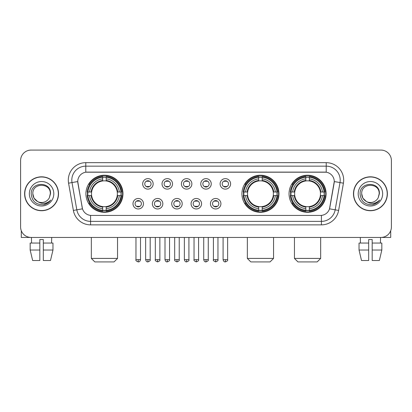 <?xml version="1.0" encoding="UTF-8"?>
<svg xmlns="http://www.w3.org/2000/svg" width="412" height="412" viewBox="0 0 412 412"><rect width="100%" height="100%" fill="white"/><g stroke="black" fill="none" stroke-linecap="round" stroke-linejoin="round"><path stroke-width="0.62" d="M241.926 193.769A18.525 18.525 0 0 0 260.451 212.288A18.525 18.525 0 0 0 278.97 193.769A18.525 18.525 0 0 0 260.451 175.244A18.525 18.525 0 0 0 241.926 193.769M289.039 193.769A18.525 18.525 0 0 0 307.558 212.288A18.525 18.525 0 0 0 326.083 193.769A18.525 18.525 0 0 0 307.558 175.244A18.525 18.525 0 0 0 289.039 193.769M85.917 193.769A18.525 18.525 0 0 0 104.442 212.288A18.525 18.525 0 0 0 122.961 193.769A18.525 18.525 0 0 0 104.442 175.244A18.525 18.525 0 0 0 85.917 193.769M143.479 203.729A5.243 5.243 0 0 1 138.236 208.972A5.243 5.243 0 0 1 132.994 203.729A5.243 5.243 0 0 1 138.236 198.486A5.243 5.243 0 0 1 143.479 203.729M135.09 203.729A3.147 3.147 0 0 0 138.236 206.875A3.147 3.147 0 0 0 141.383 203.729A3.147 3.147 0 0 0 138.236 200.582A3.147 3.147 0 0 0 135.09 203.729M162.838 203.729A5.243 5.243 0 0 1 157.595 208.972A5.243 5.243 0 0 1 152.352 203.729A5.243 5.243 0 0 1 157.595 198.486A5.243 5.243 0 0 1 162.838 203.729M154.454 203.729A3.147 3.147 0 0 0 157.595 206.875A3.147 3.147 0 0 0 160.742 203.729A3.147 3.147 0 0 0 157.595 200.582A3.147 3.147 0 0 0 154.454 203.729M182.202 203.729A5.243 5.243 0 0 1 176.959 208.972A5.243 5.243 0 0 1 171.716 203.729A5.243 5.243 0 0 1 176.959 198.486A5.243 5.243 0 0 1 182.202 203.729M173.812 203.729A3.147 3.147 0 0 0 176.959 206.875A3.147 3.147 0 0 0 180.106 203.729A3.147 3.147 0 0 0 176.959 200.582A3.147 3.147 0 0 0 173.812 203.729M201.561 203.729A5.243 5.243 0 0 1 196.318 208.972A5.243 5.243 0 0 1 191.075 203.729A5.243 5.243 0 0 1 196.318 198.486A5.243 5.243 0 0 1 201.561 203.729M193.177 203.729A3.147 3.147 0 0 0 196.318 206.875A3.147 3.147 0 0 0 199.465 203.729A3.147 3.147 0 0 0 196.318 200.582A3.147 3.147 0 0 0 193.177 203.729M220.925 203.729A5.243 5.243 0 0 1 215.682 208.972A5.243 5.243 0 0 1 210.439 203.729A5.243 5.243 0 0 1 215.682 198.486A5.243 5.243 0 0 1 220.925 203.729M212.535 203.729A3.147 3.147 0 0 0 215.682 206.875A3.147 3.147 0 0 0 218.823 203.729A3.147 3.147 0 0 0 215.682 200.582A3.147 3.147 0 0 0 212.535 203.729M153.156 183.876A5.243 5.243 0 0 1 147.918 189.118A5.243 5.243 0 0 1 142.676 183.876A5.243 5.243 0 0 1 147.918 178.638A5.243 5.243 0 0 1 153.156 183.876M144.772 183.876A3.147 3.147 0 0 0 147.918 187.022A3.147 3.147 0 0 0 151.06 183.876A3.147 3.147 0 0 0 147.918 180.734A3.147 3.147 0 0 0 144.772 183.876M172.52 183.876A5.243 5.243 0 0 1 167.277 189.118A5.243 5.243 0 0 1 162.034 183.876A5.243 5.243 0 0 1 167.277 178.638A5.243 5.243 0 0 1 172.52 183.876M164.131 183.876A3.147 3.147 0 0 0 167.277 187.022A3.147 3.147 0 0 0 170.424 183.876A3.147 3.147 0 0 0 167.277 180.734A3.147 3.147 0 0 0 164.131 183.876M191.879 183.876A5.243 5.243 0 0 1 186.641 189.118A5.243 5.243 0 0 1 181.398 183.876A5.243 5.243 0 0 1 186.641 178.638A5.243 5.243 0 0 1 191.879 183.876M183.495 183.876A3.147 3.147 0 0 0 186.641 187.022A3.147 3.147 0 0 0 189.783 183.876A3.147 3.147 0 0 0 186.641 180.734A3.147 3.147 0 0 0 183.495 183.876M211.243 183.876A5.243 5.243 0 0 1 206 189.118A5.243 5.243 0 0 1 200.757 183.876A5.243 5.243 0 0 1 206 178.638A5.243 5.243 0 0 1 211.243 183.876M202.853 183.876A3.147 3.147 0 0 0 206 187.022A3.147 3.147 0 0 0 209.147 183.876A3.147 3.147 0 0 0 206 180.734A3.147 3.147 0 0 0 202.853 183.876M230.602 183.876A5.243 5.243 0 0 1 225.359 189.118A5.243 5.243 0 0 1 220.121 183.876A5.243 5.243 0 0 1 225.359 178.638A5.243 5.243 0 0 1 230.602 183.876M222.217 183.876A3.147 3.147 0 0 0 225.359 187.022A3.147 3.147 0 0 0 228.506 183.876A3.147 3.147 0 0 0 225.359 180.734A3.147 3.147 0 0 0 222.217 183.876M73.377 210.434L68.572 183.175A17.474 17.474 0 0 1 85.778 162.663L326.222 162.663A17.474 17.474 0 0 1 343.428 183.175L338.623 210.434A17.474 17.474 0 0 1 321.417 224.87L90.583 224.87A17.474 17.474 0 0 1 73.377 210.434L82.488 208.827L77.883 183.175A9.435 9.435 0 0 1 87.174 172.103L324.826 172.103A9.435 9.435 0 0 1 334.117 183.175L329.801 207.638A9.435 9.435 0 0 1 320.51 215.435L91.49 215.435A9.435 9.435 0 0 1 82.199 207.638L77.739 181.558L72.012 182.567A13.977 13.977 0 0 1 85.778 166.16L326.222 166.16A13.977 13.977 0 0 1 339.988 182.567L335.183 209.826A13.977 13.977 0 0 1 321.417 221.378L90.583 221.378A13.977 13.977 0 0 1 76.817 209.826L72.012 182.567A13.977 13.977 0 0 1 71.801 180.137M87.581 195.515A16.949 16.949 0 0 1 87.581 192.023M290.702 195.515A16.949 16.949 0 0 1 290.702 192.023M243.59 195.515A16.949 16.949 0 0 1 243.59 192.023M24.617 193.769A16.949 16.949 0 0 0 41.571 210.717A16.949 16.949 0 0 0 58.519 193.769A16.949 16.949 0 0 0 41.571 176.82A16.949 16.949 0 0 0 24.617 193.769M353.481 193.769A16.949 16.949 0 0 0 370.429 210.717A16.949 16.949 0 0 0 387.383 193.769A16.949 16.949 0 0 0 370.429 176.82A16.949 16.949 0 0 0 353.481 193.769M85.778 162.663L85.778 172.206L326.222 172.206L326.222 162.663M77.739 181.537L77.842 180.137M320.51 215.435L91.49 215.435M343.428 183.175L334.261 181.558L329.512 208.827L338.623 210.434M329.801 207.638L329.744 207.936M82.256 207.936L82.199 207.638M391.4 160.567A10.485 10.485 0 0 0 380.915 150.081L31.085 150.081A10.485 10.485 0 0 0 20.6 160.567L20.6 226.971A10.485 10.485 0 0 0 31.085 237.451L380.915 237.451A10.485 10.485 0 0 0 391.4 226.971L391.4 160.567L391.4 226.971M20.6 160.567L20.6 226.971M380.915 150.081L31.085 150.081M31.085 237.451L380.915 237.451M58.344 193.769A16.774 16.774 0 0 0 41.571 176.995A16.774 16.774 0 0 0 24.792 193.769A16.774 16.774 0 0 0 41.571 210.542A16.774 16.774 0 0 0 58.344 193.769M37.58 201.54L34 198.136L32.831 193.769C32.296 182.495 50.841 182.495 50.305 193.769L49.347 197.745L50.516 193.769C51.382 181.151 30.833 181.46 31.214 193.769C31.909 201.2 36.009 204.857 43.507 204.738C46.556 204.151 48.977 202.591 50.764 200.057C46.731 203.93 42.359 204.434 37.646 201.576A8.74 8.74 0 0 0 49.347 197.745L50.305 193.887M37.646 201.576C34.593 199.892 32.986 197.286 32.831 193.769M29.34 193.769A12.231 12.231 0 0 0 41.571 206A12.231 12.231 0 0 0 53.802 193.769A12.231 12.231 0 0 0 41.571 181.537A12.231 12.231 0 0 0 29.34 193.769M50.738 200.093L47.643 203.106M47.571 203.152L43.559 204.728M21.3 230.735L21.3 237.451L61.841 237.451M30.169 243.044L30.169 250.032L32.651 260.518L30.169 250.032L30.169 243.044L39.82 243.044L39.82 239.552L43.317 239.552L43.317 243.044L52.968 243.044L52.968 250.032L50.485 260.518L52.968 250.032L43.317 250.032L43.317 243.044M51.706 237.451L51.551 243.044M39.82 243.044L39.82 260.518L32.651 260.518M30.169 250.032L39.82 250.032M50.485 260.518L43.317 260.518L43.317 250.032M31.436 237.451L31.585 243.044M387.208 193.769A16.774 16.774 0 0 0 370.429 176.995A16.774 16.774 0 0 0 353.656 193.769A16.774 16.774 0 0 0 370.429 210.542A16.774 16.774 0 0 0 387.208 193.769M366.392 201.514L362.864 198.136L361.695 193.769C361.159 182.495 379.704 182.495 379.169 193.769L378.211 197.745L379.38 193.769C380.245 181.151 359.691 181.46 360.078 193.769C360.773 201.2 364.872 204.857 372.366 204.738C375.42 204.151 377.84 202.591 379.627 200.057C375.595 203.93 371.222 204.434 366.51 201.576L366.5 201.571A8.74 8.74 0 0 0 378.211 197.745L379.169 193.887M366.51 201.576C363.456 199.892 361.849 197.286 361.695 193.769M358.198 193.769A12.231 12.231 0 0 0 370.429 206A12.231 12.231 0 0 0 382.66 193.769A12.231 12.231 0 0 0 370.429 181.537A12.231 12.231 0 0 0 358.198 193.769M379.601 200.093L376.501 203.106M376.429 203.152L372.422 204.728M114.052 261.919L94.832 261.919L91.335 258.422L117.549 258.422L114.052 261.919M117.255 195.515A12.932 12.932 0 0 0 106.188 180.956L106.188 180.956A12.932 12.932 0 0 0 91.629 195.515A12.932 12.932 0 0 0 117.255 195.515L117.77 195.515L117.255 195.515A12.932 12.932 0 0 1 106.188 206.582L106.188 208.693A15.028 15.028 0 0 0 119.367 195.515L121.684 195.515A17.335 17.335 0 0 1 106.188 211.016L106.188 210.311A16.634 16.634 0 0 0 120.984 195.515M87.931 195.515A16.598 16.598 0 0 1 87.931 192.023M106.188 177.258A16.598 16.598 0 0 0 102.691 177.258M120.948 192.023A16.598 16.598 0 0 1 120.948 195.515M121.684 192.023A17.335 17.335 0 0 0 106.188 176.521L106.188 177.227A16.634 16.634 0 0 1 120.984 192.023L121.684 192.023M87.195 195.515A17.335 17.335 0 0 0 102.691 211.016L102.691 210.311A16.634 16.634 0 0 1 87.895 195.515L87.195 195.515M120.984 192.023L119.367 192.023A15.028 15.028 0 0 0 106.188 178.844L106.188 177.227M106.188 210.311L106.188 208.693M87.895 195.515L89.517 195.515A15.028 15.028 0 0 0 102.691 208.693L102.691 210.311M106.188 178.844L106.188 180.441A13.442 13.442 0 0 1 117.77 192.023L119.367 192.023M119.367 195.515L117.77 195.515A13.442 13.442 0 0 1 106.188 207.097M102.691 208.693L102.691 206.582A12.932 12.932 0 0 1 91.629 195.515L89.517 195.515M117.255 192.023L117.77 192.023M106.188 210.275A16.598 16.598 0 0 1 102.691 210.275M102.691 176.521A17.335 17.335 0 0 0 87.195 192.023L87.895 192.023A16.634 16.634 0 0 1 102.691 177.227L102.691 176.521M102.691 177.227L102.691 178.844A15.028 15.028 0 0 0 89.517 192.023L87.895 192.023M102.691 180.935L102.691 178.844M89.517 192.023L91.114 192.023A13.442 13.442 0 0 1 102.691 180.441M102.691 206.582L102.691 207.097A13.442 13.442 0 0 1 91.114 195.515M89.898 184.334L88.91 184.334A18.174 18.174 0 0 1 122.611 193.769A18.174 18.174 0 0 1 88.91 203.204L89.898 203.204M270.061 261.919L250.841 261.919L247.344 258.422L273.553 258.422L270.061 261.919M273.259 195.515A12.932 12.932 0 0 0 262.197 180.956L262.197 180.956A12.932 12.932 0 0 0 247.638 195.515A12.932 12.932 0 0 0 273.259 195.515L273.779 195.515L273.259 195.515A12.932 12.932 0 0 1 262.197 206.582L262.197 208.693A15.028 15.028 0 0 0 275.376 195.515L277.693 195.515A17.335 17.335 0 0 1 262.197 211.016L262.197 210.311A16.634 16.634 0 0 0 276.993 195.515M243.94 195.515A16.598 16.598 0 0 1 243.94 192.023M262.197 177.258A16.598 16.598 0 0 0 258.7 177.258M276.957 192.023A16.598 16.598 0 0 1 276.957 195.515M277.693 192.023A17.335 17.335 0 0 0 262.197 176.521L262.197 177.227A16.634 16.634 0 0 1 276.993 192.023L277.693 192.023M243.204 195.515A17.335 17.335 0 0 0 258.7 211.016L258.7 210.311A16.634 16.634 0 0 1 243.904 195.515L243.204 195.515M276.993 192.023L275.376 192.023A15.028 15.028 0 0 0 262.197 178.844L262.197 177.227M262.197 210.311L262.197 208.693M243.904 195.515L245.521 195.515A15.028 15.028 0 0 0 258.7 208.693L258.7 210.311M262.197 178.844L262.197 180.441A13.442 13.442 0 0 1 273.779 192.023L275.376 192.023M275.376 195.515L273.779 195.515A13.442 13.442 0 0 1 262.197 207.097M258.7 208.693L258.7 206.582A12.932 12.932 0 0 1 247.638 195.515L245.521 195.515M273.259 192.023L273.779 192.023M262.197 210.275A16.598 16.598 0 0 1 258.7 210.275M258.7 176.521A17.335 17.335 0 0 0 243.204 192.023L243.904 192.023A16.634 16.634 0 0 1 258.7 177.227L258.7 176.521M258.7 177.227L258.7 178.844A15.028 15.028 0 0 0 245.521 192.023L243.904 192.023M258.7 180.935L258.7 178.844M245.521 192.023L247.123 192.023A13.442 13.442 0 0 1 258.7 180.441M258.7 206.582L258.7 207.097A13.442 13.442 0 0 1 247.123 195.515M245.907 184.334L244.919 184.334A18.174 18.174 0 0 1 278.62 193.769A18.174 18.174 0 0 1 244.919 203.204L245.907 203.204M317.168 261.919L297.948 261.919L294.451 258.422L320.665 258.422L317.168 261.919M320.371 195.515A12.932 12.932 0 0 0 309.309 180.956L309.309 180.956A12.932 12.932 0 0 0 294.745 195.515A12.932 12.932 0 0 0 320.371 195.515L320.886 195.515L320.371 195.515A12.932 12.932 0 0 1 309.309 206.582L309.309 208.693A15.028 15.028 0 0 0 322.483 195.515L324.805 195.515A17.335 17.335 0 0 1 309.309 211.016L309.309 210.311A16.634 16.634 0 0 0 324.105 195.515M291.052 195.515A16.598 16.598 0 0 1 291.052 192.023M309.309 177.258A16.598 16.598 0 0 0 305.812 177.258M324.069 192.023A16.598 16.598 0 0 1 324.069 195.515M324.805 192.023A17.335 17.335 0 0 0 309.309 176.521L309.309 177.227A16.634 16.634 0 0 1 324.105 192.023L324.805 192.023M290.316 195.515A17.335 17.335 0 0 0 305.812 211.016L305.812 210.311A16.634 16.634 0 0 1 291.016 195.515L290.316 195.515M324.105 192.023L322.483 192.023A15.028 15.028 0 0 0 309.309 178.844L309.309 177.227M309.309 210.311L309.309 208.693M291.016 195.515L292.633 195.515A15.028 15.028 0 0 0 305.812 208.693L305.812 210.311M309.309 178.844L309.309 180.441A13.442 13.442 0 0 1 320.886 192.023L322.483 192.023M322.483 195.515L320.886 195.515A13.442 13.442 0 0 1 309.309 207.097M305.812 208.693L305.812 206.582A12.932 12.932 0 0 1 294.745 195.515L292.633 195.515M320.371 192.023L320.886 192.023M309.309 210.275A16.598 16.598 0 0 1 305.812 210.275M305.812 176.521A17.335 17.335 0 0 0 290.316 192.023L291.016 192.023A16.634 16.634 0 0 1 305.812 177.227L305.812 176.521M305.812 177.227L305.812 178.844A15.028 15.028 0 0 0 292.633 192.023L291.016 192.023M305.812 180.935L305.812 178.844M292.633 192.023L294.23 192.023A13.442 13.442 0 0 1 305.812 180.441M305.812 206.582L305.812 207.097A13.442 13.442 0 0 1 294.23 195.515M293.02 184.334L292.026 184.334A18.174 18.174 0 0 1 325.732 193.769A18.174 18.174 0 0 1 292.026 203.204L293.02 203.204M146.868 186.842L146.868 186.348A2.683 2.683 0 0 0 148.964 186.348L148.964 186.842M148.964 180.914L148.964 181.409A2.683 2.683 0 0 0 146.868 181.409L146.868 180.914M166.227 186.842L166.227 186.348A2.683 2.683 0 0 0 168.328 186.348L168.328 186.842M168.328 180.914L168.328 181.409A2.683 2.683 0 0 0 166.227 181.409L166.227 180.914M185.591 186.842L185.591 186.348A2.683 2.683 0 0 0 187.687 186.348L187.687 186.842M187.687 180.914L187.687 181.409A2.683 2.683 0 0 0 185.591 181.409L185.591 180.914M204.949 186.842L204.949 186.348A2.683 2.683 0 0 0 207.051 186.348L207.051 186.842M207.051 180.914L207.051 181.409A2.683 2.683 0 0 0 204.949 181.409L204.949 180.914M224.313 186.842L224.313 186.348A2.683 2.683 0 0 0 226.409 186.348L226.409 186.842M226.409 180.914L226.409 181.409A2.683 2.683 0 0 0 224.313 181.409L224.313 180.914M137.186 206.695L137.186 206.196A2.683 2.683 0 0 0 139.282 206.196L139.282 206.695M139.282 200.762L139.282 201.262A2.683 2.683 0 0 0 137.186 201.262L137.186 200.762M156.55 206.695L156.55 206.196A2.683 2.683 0 0 0 158.646 206.196L158.646 206.695M158.646 200.762L158.646 201.262A2.683 2.683 0 0 0 156.55 201.262L156.55 200.762M175.909 206.695L175.909 206.196A2.683 2.683 0 0 0 178.005 206.196L178.005 206.695M178.005 200.762L178.005 201.262A2.683 2.683 0 0 0 175.909 201.262L175.909 200.762M195.273 206.695L195.273 206.196A2.683 2.683 0 0 0 197.369 206.196L197.369 206.695M197.369 200.762L197.369 201.262A2.683 2.683 0 0 0 195.273 201.262L195.273 200.762M214.631 206.695L214.631 206.196A2.683 2.683 0 0 0 216.727 206.196L216.727 206.695M216.727 200.762L216.727 201.262A2.683 2.683 0 0 0 214.631 201.262L214.631 200.762M390.7 230.735L390.7 237.451L350.159 237.451M368.683 243.044L368.683 250.032L359.032 250.032L361.515 260.518L359.032 250.032L359.032 243.044L368.683 243.044L368.683 239.552L372.18 239.552L372.18 243.044L381.831 243.044L381.831 250.032L379.349 260.518L381.831 250.032L372.18 250.032L372.18 243.044M380.564 237.451L380.415 243.044M368.683 250.032L368.683 260.518L361.515 260.518M379.349 260.518L372.18 260.518L372.18 250.032M360.294 237.451L360.449 243.044M321.417 215.394L321.417 224.87M90.583 224.87L90.583 215.394M68.572 183.175L72.012 182.567M102.691 210.434A16.758 16.758 0 0 0 106.188 210.434M121.107 195.515A16.758 16.758 0 0 0 121.107 192.023M106.188 177.103A16.758 16.758 0 0 0 102.691 177.103M258.7 210.434A16.758 16.758 0 0 0 262.197 210.434M277.116 195.515A16.758 16.758 0 0 0 277.116 192.023M262.197 177.103A16.758 16.758 0 0 0 258.7 177.103M305.812 210.434A16.758 16.758 0 0 0 309.309 210.434M324.223 195.515A16.758 16.758 0 0 0 324.223 192.023M309.309 177.103A16.758 16.758 0 0 0 305.812 177.103M147.918 259.648L145.642 259.648C146.039 261.265 146.801 262.022 147.918 261.919L147.918 259.648L150.189 259.648L150.189 237.451M167.277 259.648L165.006 259.648C165.403 261.265 166.16 262.022 167.277 261.919L167.277 259.648L169.548 259.648L169.548 237.451M186.641 259.648L184.365 259.648C184.761 261.265 185.518 262.022 186.641 261.919L186.641 259.648L188.912 259.648L188.912 237.451M206 259.648L203.729 259.648C204.125 261.265 204.882 262.022 206 261.919L206 259.648L208.271 259.648L208.271 237.451M225.359 259.648L223.088 259.648C223.484 261.265 224.241 262.022 225.359 261.919L225.359 259.648L227.635 259.648L227.635 237.451M138.236 259.648L135.965 259.648C135.502 260.374 136.259 261.131 138.236 261.919L138.236 259.648L140.507 259.648L140.507 237.451M157.595 259.648L155.324 259.648C154.866 260.374 155.623 261.131 157.595 261.919L157.595 259.648L159.866 259.648L159.866 237.451M176.959 259.648L174.688 259.648C174.225 260.374 174.982 261.131 176.959 261.919L176.959 259.648L179.23 259.648L179.23 237.451M196.318 259.648L194.047 259.648C193.588 260.374 194.346 261.131 196.318 261.919L196.318 259.648L198.589 259.648L198.589 237.451M215.682 259.648L213.411 259.648C212.947 260.374 213.704 261.131 215.682 261.919L215.682 259.648L217.953 259.648L217.953 237.451M117.549 237.451L117.549 258.422M91.335 237.451L91.335 258.422M273.553 237.451L273.553 258.422M247.344 237.451L247.344 258.422M320.665 237.451L320.665 258.422M294.451 237.451L294.451 258.422M145.642 259.648L145.642 237.451M150.189 259.648C150.648 260.374 149.891 261.131 147.918 261.919M165.006 259.648L165.006 237.451M169.548 259.648C170.012 260.374 169.255 261.131 167.277 261.919M184.365 259.648L184.365 237.451M188.912 259.648C189.371 260.374 188.614 261.131 186.641 261.919M203.729 259.648L203.729 237.451M208.271 259.648C208.735 260.374 207.978 261.131 206 261.919M223.088 259.648L223.088 237.451M227.635 259.648C228.094 260.374 227.336 261.131 225.359 261.919M135.965 259.648L135.965 237.451M140.507 259.648C140.111 261.265 139.354 262.022 138.236 261.919M155.324 259.648L155.324 237.451M159.866 259.648C160.33 260.374 159.573 261.131 157.595 261.919M174.688 259.648L174.688 237.451M179.23 259.648C179.689 260.374 178.932 261.131 176.959 261.919M194.047 259.648L194.047 237.451M198.589 259.648C199.053 260.374 198.296 261.131 196.318 261.919M213.411 259.648L213.411 237.451M217.953 259.648C218.412 260.374 217.654 261.131 215.682 261.919"/></g></svg>
